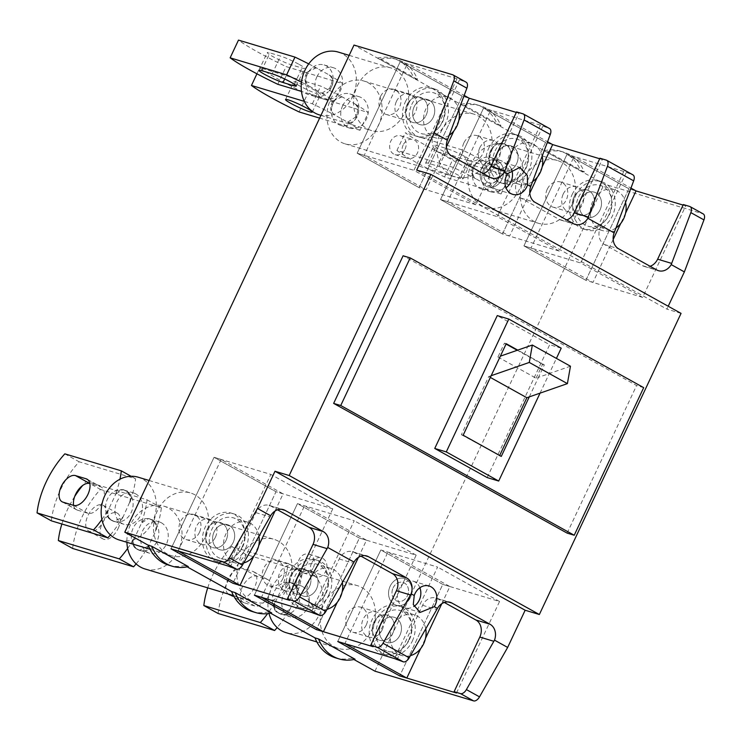 <?xml version="1.0" encoding="UTF-8"?>
<svg xmlns="http://www.w3.org/2000/svg" width="741" height="741" viewBox="0 0 741 741"><rect width="100%" height="100%" fill="white"/><g stroke="black" fill="none" stroke-linecap="round" stroke-linejoin="round"><path stroke-width="0.56" stroke-dasharray="3.71 2.78" d="M299.253 85.697A14.755 1.473 25.2 0 1 293.89 81.816A14.755 1.473 25.2 0 1 301.522 83.965A14.755 1.473 25.2 0 1 315.221 90.504A14.755 1.473 25.2 0 1 320.594 94.385A14.755 1.473 25.2 0 1 312.952 92.227A14.755 1.473 25.2 0 1 299.253 85.697M304.329 101.378L312.369 103.805A65.588 6.558 25.2 0 1 334.719 115.077C330.875 112.53 329.764 108.881 331.384 104.129L332.514 104.472A8.197 6.762 106.8 0 0 331.579 108.232A16.395 13.533 -73.2 0 1 333.209 102.999A16.395 13.533 -73.2 0 1 336.164 98.497A16.395 13.533 -73.2 0 1 349.845 93.912A16.395 13.533 -73.2 0 1 358.653 110.993A16.395 13.533 -73.2 0 1 357.032 116.235A16.395 13.533 -73.2 0 1 354.068 120.737A16.395 13.533 -73.2 0 1 340.388 125.312A16.395 13.533 -73.2 0 1 331.579 108.232A8.197 6.762 106.8 0 0 334.997 115.161L346.908 121.783A8.197 6.762 106.8 0 0 348.02 122.246A8.197 6.762 106.8 0 0 354.068 120.737A8.197 6.762 106.8 0 0 356.338 117.708L357.727 114.753A8.197 6.762 106.8 0 0 358.653 110.993A8.197 6.762 106.8 0 0 355.245 104.064L354.967 103.981A65.588 6.558 25.2 0 1 368.36 112.567L307.432 94.218A65.588 6.558 25.2 0 1 259.785 67.746L320.705 86.086A65.588 6.558 25.2 0 1 343.046 97.367L355.245 104.064M342.611 105.824A16.395 13.533 -73.2 0 1 359.246 96.747A16.395 13.533 -73.2 0 1 366.434 119.06A16.395 13.533 -73.2 0 1 349.789 128.147A16.395 13.533 -73.2 0 1 342.611 105.824M330.69 99.211A32.789 27.056 -73.2 0 1 363.97 81.047A32.789 27.056 -73.2 0 1 378.345 125.683A32.789 27.056 -73.2 0 1 345.065 143.847A32.789 27.056 -73.2 0 1 330.69 99.211M440.682 132.324A32.789 27.056 -73.2 0 1 473.962 114.16A32.789 27.056 -73.2 0 1 488.338 158.796A32.789 27.056 -73.2 0 1 455.057 176.96A32.789 27.056 -73.2 0 1 440.682 132.324M343.333 97.451A8.197 6.762 106.8 0 0 342.222 96.978A8.197 6.762 106.8 0 0 336.164 98.497A8.197 6.762 106.8 0 0 333.895 101.517L332.774 101.184L341.833 96.858L343.046 97.367M332.514 104.472L333.895 101.517M299.095 111.937L307.432 94.218M256.932 73.804L259.785 67.746M356.338 117.708L355.208 117.374L347.631 122.135L346.631 121.7A65.588 6.558 25.2 0 1 360.024 130.277L368.36 112.567M360.024 130.277L319.64 118.115M354.967 103.981C357.94 106.269 358.487 109.742 356.597 114.42L357.727 114.753M355.208 117.374L356.597 114.42M331.384 104.129L332.774 101.184M312.369 103.805L320.705 86.086M377.447 58.085A42.635 35.179 -73.2 0 1 393.406 58.409A42.635 35.179 -73.2 0 1 413.969 78.379L377.447 58.085L380.994 59.15A42.635 35.179 -73.2 0 1 396.963 59.475A42.635 35.179 -73.2 0 1 417.516 79.444L413.969 78.379M417.516 79.444L380.994 59.15M544.227 150.747A42.635 35.179 -73.2 0 1 560.187 151.071A42.635 35.179 -73.2 0 1 580.749 171.041L544.227 150.747L547.775 151.812A42.635 35.179 -73.2 0 1 563.734 152.137A42.635 35.179 -73.2 0 1 584.297 172.107L580.749 171.041M584.297 172.107L547.775 151.812M460.837 104.416A42.635 35.179 -73.2 0 1 476.796 104.74A42.635 35.179 -73.2 0 1 497.359 124.71L460.837 104.416L464.385 105.481A42.635 35.179 -73.2 0 1 480.344 105.806A42.635 35.179 -73.2 0 1 500.907 125.775L497.359 124.71M500.907 125.775L464.385 105.481M338.239 52.074A32.789 27.056 -73.2 0 1 352.614 96.71A32.789 27.056 -73.2 0 1 319.334 114.874M357.292 85.993A32.789 27.056 -73.2 0 1 390.572 67.829A32.789 27.056 -73.2 0 1 404.947 112.465A32.789 27.056 -73.2 0 1 371.667 130.629A32.789 27.056 -73.2 0 1 357.292 85.993M301.504 82.195A65.588 6.558 25.2 0 1 308.978 86.104C305.144 83.557 304.032 79.908 305.653 75.156L306.774 75.499L307.469 74.026A16.395 13.533 -73.2 0 1 310.433 69.524A16.395 13.533 -73.2 0 1 324.113 64.939A16.395 13.533 -73.2 0 1 332.922 82.019A16.395 13.533 -73.2 0 1 331.301 87.262L331.996 85.78A8.197 6.762 106.8 0 0 332.922 82.019A8.197 6.762 106.8 0 0 329.504 75.091L329.226 75.008A65.588 6.558 25.2 0 1 342.62 83.594L286.137 66.588A65.588 6.558 25.2 0 1 238.482 40.107M316.87 76.851A16.395 13.533 -73.2 0 1 333.515 67.774A16.395 13.533 -73.2 0 1 340.703 90.087A16.395 13.533 -73.2 0 1 324.058 99.174A16.395 13.533 -73.2 0 1 316.87 76.851M299.244 64.467A14.755 1.473 25.2 0 1 304.616 68.348A14.755 1.473 25.2 0 1 301.985 68.024L291.343 64.819A14.755 1.473 25.2 0 1 276.115 58.298A14.755 1.473 25.2 0 1 267.269 52.574A14.755 1.473 25.2 0 1 269.9 52.898L280.543 56.103A14.755 1.473 25.2 0 1 299.244 64.467M331.301 87.262A16.395 13.533 -73.2 0 1 328.337 91.754A8.197 6.762 106.8 0 0 330.606 88.735L331.301 87.262M317.593 68.478A8.197 6.762 106.8 0 0 316.49 68.005A8.197 6.762 106.8 0 0 310.433 69.524A8.197 6.762 106.8 0 0 308.163 72.544L307.043 72.21L316.101 67.885L329.504 75.091M306.774 75.499A8.197 6.762 106.8 0 0 305.848 79.259A16.395 13.533 -73.2 0 1 307.469 74.026L308.163 72.544M305.653 75.156L307.043 72.21M308.719 63.902A65.588 6.558 25.2 0 1 317.315 68.394M277.801 84.298L286.137 66.588M330.606 88.735L329.476 88.401L321.9 93.162L320.89 92.727A65.588 6.558 25.2 0 1 334.293 101.304L342.62 83.594M334.293 101.304L301.485 91.43M329.226 75.008C332.209 77.296 332.746 80.769 330.866 85.447L331.996 85.78M329.476 88.401L330.866 85.447M309.256 86.188L321.177 92.81A8.197 6.762 106.8 0 0 322.279 93.273A8.197 6.762 106.8 0 0 328.337 91.754A16.395 13.533 -73.2 0 1 314.656 96.339A16.395 13.533 -73.2 0 1 305.848 79.259A8.197 6.762 106.8 0 0 309.256 86.188L308.978 86.104M471.739 162.9A32.789 27.056 106.8 0 0 486.115 207.536A32.789 27.056 106.8 0 0 519.395 189.372A32.789 27.056 106.8 0 0 505.019 144.736A32.789 27.056 106.8 0 0 471.739 162.9M524.072 178.655A32.789 27.056 106.8 0 0 538.448 223.291A32.789 27.056 106.8 0 0 571.728 205.127A32.789 27.056 106.8 0 0 557.352 160.491A32.789 27.056 106.8 0 0 524.072 178.655M473.555 168.161L472.434 167.827C470.804 172.56 471.915 176.21 475.759 178.766A65.588 6.558 -154.8 0 0 453.418 167.494L396.926 150.488A65.588 6.558 -154.8 0 0 444.581 176.96L501.064 193.966A65.588 6.558 -154.8 0 0 487.671 185.389L488.68 185.824L496.257 181.063L497.378 181.397A8.197 6.762 -73.2 0 1 495.118 184.426A8.197 6.762 -73.2 0 1 489.06 185.945A8.197 6.762 -73.2 0 1 487.948 185.472L476.037 178.85A8.197 6.762 -73.2 0 1 472.628 171.931A8.197 6.762 -73.2 0 1 473.555 168.161L474.944 165.206A8.197 6.762 -73.2 0 1 477.213 162.186A16.395 13.533 106.8 0 0 474.249 166.688A16.395 13.533 106.8 0 0 472.628 171.931A16.395 13.533 106.8 0 0 481.437 189.011A16.395 13.533 106.8 0 0 495.118 184.426A16.395 13.533 106.8 0 0 498.072 179.924A16.395 13.533 106.8 0 0 499.703 174.681A8.197 6.762 -73.2 0 1 498.767 178.451L497.646 178.109C499.536 173.45 498.989 169.967 496.007 167.67L484.095 161.056A65.588 6.558 -154.8 0 0 461.754 149.784L405.262 132.769A65.588 6.558 -154.8 0 0 452.918 159.25L509.4 176.256A65.588 6.558 -154.8 0 0 496.007 167.67M483.651 169.513A16.395 13.533 106.8 0 0 490.838 191.836A16.395 13.533 106.8 0 0 507.483 182.758A16.395 13.533 106.8 0 0 500.295 160.436A16.395 13.533 106.8 0 0 483.651 169.513M468.766 160.686A14.755 1.473 -154.8 0 0 471.396 161.01A14.755 1.473 -154.8 0 0 466.024 157.129A14.755 1.473 -154.8 0 0 447.323 148.774L436.681 145.569A14.755 1.473 -154.8 0 0 434.05 145.236A14.755 1.473 -154.8 0 0 442.896 150.969A14.755 1.473 -154.8 0 0 458.123 157.481L468.766 160.686L460.43 178.396A14.755 1.473 -154.8 0 0 463.06 178.729A14.755 1.473 -154.8 0 0 457.688 174.848A14.755 1.473 -154.8 0 0 438.987 166.484L428.344 163.279A14.755 1.473 -154.8 0 0 425.714 162.955A14.755 1.473 -154.8 0 0 434.559 168.679A14.755 1.473 -154.8 0 0 449.787 175.191L460.43 178.396M497.378 181.397L498.767 178.451M496.257 181.063L497.646 178.109M501.064 193.966L509.4 176.256M444.581 176.96L452.918 159.25M396.926 150.488L405.262 132.769M453.418 167.494L461.754 149.784M472.434 167.827L473.823 164.873L474.944 165.206M484.095 161.056L482.882 160.556L473.823 164.873M496.285 167.762A8.197 6.762 -73.2 0 1 499.703 174.681A16.395 13.533 106.8 0 0 490.894 157.601A16.395 13.533 106.8 0 0 477.213 162.186A8.197 6.762 -73.2 0 1 483.262 160.667A8.197 6.762 -73.2 0 1 484.373 161.14M405.04 149.2A9.837 8.114 106.8 0 0 400.733 135.807A9.837 8.114 106.8 0 0 390.748 141.253A9.837 8.114 106.8 0 0 395.055 154.647A9.837 8.114 106.8 0 0 405.04 149.2M484.771 169.559A9.837 8.114 -73.2 0 1 494.756 164.113A9.837 8.114 -73.2 0 1 499.063 177.507A9.837 8.114 -73.2 0 1 489.079 182.953A9.837 8.114 -73.2 0 1 484.771 169.559A9.837 8.114 106.8 0 0 489.079 182.953A9.837 8.114 106.8 0 0 499.063 177.507A9.837 8.114 106.8 0 0 494.756 164.113A9.837 8.114 106.8 0 0 484.771 169.559M511.392 169.059A13.94 11.504 106.8 0 0 504.806 162.863A13.94 11.504 106.8 0 0 490.662 170.578A13.94 11.504 106.8 0 0 496.766 189.548A13.94 11.504 106.8 0 0 506.001 187.797M502.046 179.165A13.94 11.504 106.8 0 0 495.933 160.186A13.94 11.504 106.8 0 0 481.789 167.911A13.94 11.504 106.8 0 0 487.902 186.88A13.94 11.504 106.8 0 0 502.046 179.165A13.94 11.504 106.8 0 0 495.933 160.186A13.94 11.504 106.8 0 0 481.789 167.911A13.94 11.504 106.8 0 0 487.902 186.88A13.94 11.504 106.8 0 0 502.046 179.165M269.002 613.446A32.789 27.056 -73.2 0 1 276.708 580.073A32.789 27.056 -73.2 0 1 304.968 569.866A32.789 27.056 -73.2 0 1 309.405 571.746A32.789 27.056 -73.2 0 1 320.483 611.834A32.789 27.056 -73.2 0 1 286.063 632.675M361.738 587.502A32.789 27.056 -73.2 0 1 372.816 627.59A32.789 27.056 -73.2 0 1 338.396 648.431A32.789 27.056 -73.2 0 1 333.95 646.55A32.789 27.056 -73.2 0 1 322.881 606.462A32.789 27.056 -73.2 0 1 357.301 585.622A32.789 27.056 -73.2 0 1 361.738 587.502M207.721 587.863A65.588 36.466 119.1 0 1 231.618 546.506L288.101 563.512A65.588 36.466 119.1 0 1 282.154 587.002L289.648 582.213L293.056 583.676A16.395 13.533 -73.2 0 1 296.595 586.687A16.395 13.533 -73.2 0 1 298.021 605.054A16.395 13.533 -73.2 0 1 283.479 614.558A16.395 13.533 -73.2 0 1 281.385 614.141A16.395 13.533 -73.2 0 1 279.162 613.205L280.357 613.863A8.197 6.762 106.8 0 0 281.469 614.335A8.197 6.762 106.8 0 0 283.479 614.558A8.197 6.762 106.8 0 0 289.787 609.787L289.509 609.704A65.588 36.466 119.1 0 1 277.171 627.59M302.458 586.511A16.395 13.533 -73.2 0 1 307.997 606.555A16.395 13.533 -73.2 0 1 290.787 616.975A16.395 13.533 -73.2 0 1 288.564 616.03A16.395 13.533 -73.2 0 1 283.034 595.986A16.395 13.533 -73.2 0 1 300.244 585.566A16.395 13.533 -73.2 0 1 302.458 586.511M268.955 595.097A14.755 8.207 119.1 0 1 254.719 605.971L244.076 602.766A14.755 8.207 119.1 0 1 243.159 602.387A14.755 8.207 119.1 0 1 242.733 586.288A14.755 8.207 119.1 0 1 256.581 576.202L267.223 579.406A14.755 8.207 119.1 0 1 268.14 579.786A14.755 8.207 119.1 0 1 268.955 595.097M228.265 594.041A14.755 8.207 119.1 0 1 228.737 577.776A14.755 8.207 119.1 0 1 242.279 568.254L252.931 571.459A14.755 8.207 119.1 0 1 253.839 571.848A14.755 8.207 119.1 0 1 254.654 587.15A14.755 8.207 119.1 0 1 240.427 598.033L233.693 596.005M279.162 613.205A16.395 13.533 -73.2 0 1 275.624 610.195A8.197 6.762 106.8 0 0 277.977 612.538L279.162 613.205M296.733 595.032A8.197 6.762 106.8 0 0 296.595 586.687A8.197 6.762 106.8 0 0 294.251 584.343L293.121 584.001C296.669 586.511 297.78 590.151 296.456 594.949L289.787 609.787M291.861 583.019A8.197 6.762 106.8 0 0 290.759 582.546A8.197 6.762 106.8 0 0 288.74 582.324A16.395 13.533 -73.2 0 1 290.833 582.741A16.395 13.533 -73.2 0 1 293.056 583.676L294.251 584.343M290.741 582.676L293.121 584.001M288.101 563.512L302.393 571.459A65.588 36.466 119.1 0 1 296.456 594.949M231.618 546.506L245.91 554.453L302.393 571.459M218.123 613.492A65.588 36.466 119.1 0 1 245.91 554.453M289.509 609.704L280.357 614.002L279.227 613.52L280.357 613.863M277.977 612.538L279.227 613.52M276.847 612.196C273.559 609.778 273.012 606.295 275.207 601.766A65.588 36.466 119.1 0 1 267.603 613.631M282.432 587.085L275.485 601.849A8.197 6.762 106.8 0 0 275.624 610.195A16.395 13.533 -73.2 0 1 274.198 591.818A16.395 13.533 -73.2 0 1 288.74 582.324A8.197 6.762 106.8 0 0 282.432 587.085L282.154 587.002M118.152 528.463A14.755 8.207 -60.9 0 0 117.337 513.161A14.755 8.207 -60.9 0 0 102.184 523.655A14.755 8.207 -60.9 0 0 102.999 538.957A14.755 8.207 -60.9 0 0 118.152 528.463M103.851 520.525A14.755 8.207 -60.9 0 0 103.036 505.223A14.755 8.207 -60.9 0 0 87.892 515.717A14.755 8.207 -60.9 0 0 88.707 531.019A14.755 8.207 -60.9 0 0 103.851 520.525M127.647 548.423A65.588 36.466 -60.9 0 0 134.167 538.077C131.963 542.597 132.509 546.071 135.798 548.507L136.928 548.849A8.197 6.762 -73.2 0 1 134.575 546.497A16.395 13.533 106.8 0 0 138.122 549.507A16.395 13.533 106.8 0 0 140.336 550.452A16.395 13.533 106.8 0 0 142.439 550.869A16.395 13.533 106.8 0 0 156.981 541.365A16.395 13.533 106.8 0 0 155.554 522.998A16.395 13.533 106.8 0 0 152.007 519.987A16.395 13.533 106.8 0 0 149.793 519.052A16.395 13.533 106.8 0 0 147.691 518.626A16.395 13.533 106.8 0 0 133.148 528.129A16.395 13.533 106.8 0 0 134.575 546.497A8.197 6.762 -73.2 0 1 134.445 538.161L141.392 523.396A8.197 6.762 -73.2 0 1 147.691 518.626A8.197 6.762 -73.2 0 1 149.71 518.857A8.197 6.762 -73.2 0 1 150.821 519.33L153.202 520.645A8.197 6.762 -73.2 0 1 155.554 522.998A8.197 6.762 -73.2 0 1 155.684 531.343L155.406 531.26A65.588 36.466 -60.9 0 0 161.353 507.77L100.433 489.421A65.588 36.466 -60.9 0 0 72.646 548.47M161.418 522.822A16.395 13.533 106.8 0 0 159.195 521.877A16.395 13.533 106.8 0 0 141.985 532.297A16.395 13.533 106.8 0 0 147.524 552.341A16.395 13.533 106.8 0 0 149.738 553.277A16.395 13.533 106.8 0 0 166.947 542.857A16.395 13.533 106.8 0 0 161.418 522.822M145.014 568.977A32.789 27.056 106.8 0 0 179.433 548.136A32.789 27.056 106.8 0 0 168.355 508.057A32.789 27.056 106.8 0 0 163.918 506.177A32.789 27.056 106.8 0 0 126.906 542.301M278.347 541.171A32.789 27.056 106.8 0 0 273.911 539.291A32.789 27.056 106.8 0 0 239.491 560.131A32.789 27.056 106.8 0 0 250.569 600.219A32.789 27.056 106.8 0 0 255.006 602.1A32.789 27.056 106.8 0 0 289.425 581.259A32.789 27.056 106.8 0 0 278.347 541.171M136.131 563.892A65.588 36.466 -60.9 0 0 148.459 546.015L155.684 531.343M148.737 546.098A8.197 6.762 -73.2 0 1 142.439 550.869A8.197 6.762 -73.2 0 1 140.419 550.637A8.197 6.762 -73.2 0 1 139.308 550.174L138.187 549.831L139.308 550.304L148.459 546.015M136.928 548.849L139.308 550.174M150.821 519.33L148.598 518.524L141.114 523.313A65.588 36.466 -60.9 0 0 147.051 499.823L86.132 481.483A65.588 36.466 -60.9 0 0 82.686 485.457M74.702 496.479A65.588 36.466 -60.9 0 0 61.873 523.998M86.132 481.483L100.433 489.421M147.051 499.823L161.353 507.77M149.691 518.987L153.202 520.645M155.406 531.26C156.74 526.481 155.629 522.831 152.072 520.312M135.798 548.507L138.187 549.831M119.282 540.004A32.789 27.056 106.8 0 0 153.702 519.163A32.789 27.056 106.8 0 0 142.624 479.084A32.789 27.056 106.8 0 0 138.187 477.204M194.957 494.84A32.789 27.056 106.8 0 0 190.52 492.96A32.789 27.056 106.8 0 0 156.101 513.8A32.789 27.056 106.8 0 0 167.179 553.888A32.789 27.056 106.8 0 0 171.616 555.759A32.789 27.056 106.8 0 0 206.035 534.919A32.789 27.056 106.8 0 0 194.957 494.84M101.915 519.45A65.588 36.466 -60.9 0 0 108.436 509.104C106.232 513.624 106.778 517.098 110.066 519.534L111.196 519.876A8.197 6.762 -73.2 0 1 108.844 517.524A8.197 6.762 -73.2 0 1 108.714 509.187L115.661 494.423A8.197 6.762 -73.2 0 1 121.959 489.653A8.197 6.762 -73.2 0 1 123.979 489.884A8.197 6.762 -73.2 0 1 125.09 490.347L127.471 491.672A8.197 6.762 -73.2 0 1 129.814 494.025A16.395 13.533 106.8 0 0 126.276 491.014A16.395 13.533 106.8 0 0 124.062 490.079A16.395 13.533 106.8 0 0 121.959 489.653A16.395 13.533 106.8 0 0 107.417 499.156A16.395 13.533 106.8 0 0 108.844 517.524A16.395 13.533 106.8 0 0 112.382 520.534A16.395 13.533 106.8 0 0 114.605 521.479A16.395 13.533 106.8 0 0 116.707 521.896A8.197 6.762 -73.2 0 1 114.688 521.664A8.197 6.762 -73.2 0 1 113.577 521.201L112.447 520.858L113.577 521.331L123.006 517.125L129.675 502.278A65.588 36.466 -60.9 0 0 135.622 478.788L79.13 461.782A65.588 36.466 -60.9 0 0 51.342 520.83M135.677 493.849A16.395 13.533 106.8 0 0 133.463 492.904A16.395 13.533 106.8 0 0 116.254 503.324A16.395 13.533 106.8 0 0 121.783 523.368A16.395 13.533 106.8 0 0 124.006 524.304A16.395 13.533 106.8 0 0 141.216 513.883A16.395 13.533 106.8 0 0 135.677 493.849M73.609 505.353A14.755 8.207 -60.9 0 0 76.379 509.725A14.755 8.207 -60.9 0 0 77.296 510.104L87.938 513.309A14.755 8.207 -60.9 0 0 102.175 502.426A14.755 8.207 -60.9 0 0 101.36 487.124A14.755 8.207 -60.9 0 0 100.443 486.744L89.837 483.549M111.196 519.876L113.577 521.201M110.066 519.534L112.447 520.858M110.4 534.919A65.588 36.466 -60.9 0 0 122.728 517.042M64.838 453.844L79.13 461.782M131.055 476.259L135.622 478.788M125.09 490.347L122.867 489.551L115.374 494.34A65.588 36.466 -60.9 0 0 119.94 479.205M123.96 490.014L127.471 491.672M129.675 502.278C131.009 497.498 129.897 493.858 126.341 491.339M123.006 517.125A8.197 6.762 -73.2 0 1 116.707 521.896A16.395 13.533 106.8 0 0 131.24 512.392A16.395 13.533 106.8 0 0 129.814 494.025A8.197 6.762 -73.2 0 1 129.953 502.361M252.172 611.52A42.635 35.179 106.8 0 0 268.131 611.844L270.521 613.168M271.678 612.909L268.131 611.844M168.781 565.179A42.635 35.179 106.8 0 0 184.741 565.503L187.13 566.837M188.288 566.578L184.741 565.503M335.562 657.851A42.635 35.179 106.8 0 0 351.521 658.175L353.911 659.499M355.069 659.24L351.521 658.175M313.387 567.523A9.837 8.114 106.8 0 0 309.071 554.129A9.837 8.114 106.8 0 0 299.086 559.575A9.837 8.114 106.8 0 0 303.402 572.969A9.837 8.114 106.8 0 0 313.387 567.523M393.11 587.891A9.837 8.114 -73.2 0 1 403.095 582.435A9.837 8.114 -73.2 0 1 407.411 595.829A9.837 8.114 -73.2 0 1 397.426 601.275A9.837 8.114 -73.2 0 1 393.11 587.891A9.837 8.114 106.8 0 0 397.426 601.275A9.837 8.114 106.8 0 0 407.411 595.829A9.837 8.114 106.8 0 0 403.095 582.435A9.837 8.114 106.8 0 0 393.11 587.891M419.878 587.743A13.94 11.504 106.8 0 0 413.154 581.185A13.94 11.504 106.8 0 0 399.01 588.9A13.94 11.504 106.8 0 0 405.114 607.879A13.94 11.504 106.8 0 0 413.849 606.462M410.384 597.487A13.94 11.504 106.8 0 0 404.28 578.517A13.94 11.504 106.8 0 0 390.137 586.233A13.94 11.504 106.8 0 0 396.24 605.202A13.94 11.504 106.8 0 0 410.384 597.487A13.94 11.504 106.8 0 0 404.28 578.517A13.94 11.504 106.8 0 0 390.137 586.233A13.94 11.504 106.8 0 0 396.24 605.202A13.94 11.504 106.8 0 0 410.384 597.487M311.507 563.317A9.837 8.114 106.8 0 0 315.823 576.711A9.837 8.114 106.8 0 0 325.799 571.265A9.837 8.114 106.8 0 0 321.492 557.871A9.837 8.114 106.8 0 0 311.507 563.317M403.169 144.995A9.837 8.114 106.8 0 0 407.476 158.389A9.837 8.114 106.8 0 0 417.461 152.933A9.837 8.114 106.8 0 0 413.145 139.549A9.837 8.114 106.8 0 0 403.169 144.995M392.86 633.009A13.116 10.819 -73.2 0 1 379.549 640.27A13.116 10.819 -73.2 0 1 373.797 622.412A13.116 10.819 -73.2 0 1 387.108 615.15A13.116 10.819 -73.2 0 1 392.86 633.009A13.116 10.819 106.8 0 0 387.108 615.15A13.116 10.819 106.8 0 0 373.797 622.412A13.116 10.819 106.8 0 0 379.549 640.27A13.116 10.819 106.8 0 0 392.86 633.009M366.249 624.996A13.116 10.819 -73.2 0 1 352.938 632.258A13.116 10.819 -73.2 0 1 347.186 614.4A13.116 10.819 -73.2 0 1 360.496 607.138A13.116 10.819 -73.2 0 1 366.249 624.996M309.469 586.668A13.116 10.819 -73.2 0 1 296.159 593.939A13.116 10.819 -73.2 0 1 290.407 576.081A13.116 10.819 -73.2 0 1 303.717 568.819A13.116 10.819 -73.2 0 1 309.469 586.668A13.116 10.819 106.8 0 0 303.717 568.819A13.116 10.819 106.8 0 0 290.407 576.081A13.116 10.819 106.8 0 0 296.159 593.939A13.116 10.819 106.8 0 0 309.469 586.668M282.858 578.656A13.116 10.819 -73.2 0 1 269.548 585.927A13.116 10.819 -73.2 0 1 263.796 568.069A13.116 10.819 -73.2 0 1 277.106 560.807A13.116 10.819 -73.2 0 1 282.858 578.656M573.849 197.282A13.116 10.819 106.8 0 0 579.601 215.131A13.116 10.819 106.8 0 0 592.911 207.869A13.116 10.819 106.8 0 0 587.159 190.011A13.116 10.819 106.8 0 0 573.849 197.282A13.116 10.819 -73.2 0 1 587.159 190.011A13.116 10.819 -73.2 0 1 592.911 207.869A13.116 10.819 -73.2 0 1 579.601 215.131A13.116 10.819 -73.2 0 1 573.849 197.282M547.238 189.27A13.116 10.819 106.8 0 0 552.99 207.128A13.116 10.819 106.8 0 0 566.3 199.857A13.116 10.819 106.8 0 0 560.548 181.999A13.116 10.819 106.8 0 0 547.238 189.27M490.459 150.951A13.116 10.819 106.8 0 0 496.211 168.8A13.116 10.819 106.8 0 0 509.521 161.538A13.116 10.819 106.8 0 0 503.769 143.68A13.116 10.819 106.8 0 0 490.459 150.951A13.116 10.819 -73.2 0 1 503.769 143.68A13.116 10.819 -73.2 0 1 509.521 161.538A13.116 10.819 -73.2 0 1 496.211 168.8A13.116 10.819 -73.2 0 1 490.459 150.951M463.847 142.939A13.116 10.819 106.8 0 0 469.599 160.788A13.116 10.819 106.8 0 0 482.91 153.526A13.116 10.819 106.8 0 0 477.158 135.668A13.116 10.819 106.8 0 0 463.847 142.939M226.079 540.337A13.116 10.819 -73.2 0 1 212.769 547.608A13.116 10.819 -73.2 0 1 207.017 529.75A13.116 10.819 -73.2 0 1 220.327 522.488A13.116 10.819 -73.2 0 1 226.079 540.337A13.116 10.819 106.8 0 0 220.327 522.488A13.116 10.819 106.8 0 0 207.017 529.75A13.116 10.819 106.8 0 0 212.769 547.608A13.116 10.819 106.8 0 0 226.079 540.337M199.468 532.325A13.116 10.819 -73.2 0 1 186.158 539.596A13.116 10.819 -73.2 0 1 180.406 521.738A13.116 10.819 -73.2 0 1 193.716 514.476A13.116 10.819 -73.2 0 1 199.468 532.325M407.068 104.611A13.116 10.819 106.8 0 0 412.82 122.469A13.116 10.819 106.8 0 0 426.131 115.207A13.116 10.819 106.8 0 0 420.379 97.349A13.116 10.819 106.8 0 0 407.068 104.611A13.116 10.819 -73.2 0 1 420.379 97.349A13.116 10.819 -73.2 0 1 426.131 115.207A13.116 10.819 -73.2 0 1 412.82 122.469A13.116 10.819 -73.2 0 1 407.068 104.611M380.457 96.608A13.116 10.819 106.8 0 0 386.209 114.457A13.116 10.819 106.8 0 0 399.519 107.195A13.116 10.819 106.8 0 0 393.777 89.337A13.116 10.819 106.8 0 0 380.457 96.608M683.332 204.553L685.712 205.878L642.642 297.4L580.694 262.981L623.765 171.458L632.545 174.709A6.558 3.649 119.1 0 1 632.953 174.876M623.765 171.458L566.995 154.369L628.942 188.788L566.995 154.369L523.924 245.892L566.995 154.369L574.09 156.499L630.934 188.084M685.712 205.878L683.082 205.081M642.642 297.4L585.872 280.311L628.942 188.788L636.037 190.919L628.942 188.788L585.872 280.311L523.924 245.892L580.694 262.981M689.723 206.48L702.829 213.76L604.184 184.055L354.013 45.062M516.551 111.891L518.932 113.216L475.861 204.729L413.913 170.319L456.984 78.796L465.765 82.038A6.558 3.649 119.1 0 1 466.172 82.214M456.984 78.796L400.214 61.698L462.162 96.117L400.214 61.698L357.153 153.22L400.214 61.698L407.309 63.837L464.162 95.422M518.932 113.216L516.301 112.419M475.861 204.729L419.091 187.64L462.162 96.117L469.257 98.257L462.162 96.117L419.091 187.64L357.153 153.22L413.913 170.319M599.941 158.222L602.322 159.547L559.251 251.069L497.304 216.65L540.374 125.127L549.155 128.378A6.558 3.649 119.1 0 1 549.563 128.545M540.374 125.127L483.604 108.038L545.552 142.448L483.604 108.038L440.534 199.551L483.604 108.038L490.699 110.168L547.553 141.753M602.322 159.547L599.691 158.75M559.251 251.069L502.481 233.971L545.552 142.448L552.647 144.588L545.552 142.448L502.481 233.971L440.534 199.551L497.304 216.65M626.145 172.783L600.442 227.404A13.116 10.819 106.8 0 0 604.415 244.502L642.54 265.686A13.116 10.819 106.8 0 0 644.318 266.436A13.116 10.819 106.8 0 0 650.107 266.278M542.755 126.452L517.051 181.063A13.116 10.819 106.8 0 0 521.025 198.171L559.149 219.355A13.116 10.819 106.8 0 0 560.928 220.105A13.116 10.819 106.8 0 0 566.717 219.947M459.364 80.121L433.67 134.732A13.116 10.819 106.8 0 0 437.644 151.84L475.759 173.024A13.116 10.819 106.8 0 0 477.537 173.774A13.116 10.819 106.8 0 0 483.327 173.616M396.917 659.916L422.62 605.295A13.116 10.819 -73.2 0 1 435.93 598.033A13.116 10.819 -73.2 0 1 437.709 598.784L444.331 602.461M313.526 613.585L339.23 558.964A13.116 10.819 -73.2 0 1 352.54 551.702A13.116 10.819 -73.2 0 1 354.318 552.453L360.941 556.13M230.136 567.254L255.84 512.633A13.116 10.819 -73.2 0 1 269.15 505.371A13.116 10.819 -73.2 0 1 270.928 506.122L277.551 509.799M506.047 344.065L504.445 343.166L497.933 357.005L500.36 356.162M504.445 343.166L506.223 343.704M491.163 375.706L488.736 376.548L461.374 434.689L463.153 435.226M497.933 357.005L536.058 378.179L538.475 377.336L544.339 364.887L517.746 350.113M536.058 378.179L542.569 364.35L544.339 364.887M461.374 434.689L499.666 455.511M499.499 455.872L501.277 456.41M542.569 364.35L517.246 350.28M490.347 377.438L488.736 376.548M487.161 477.575L549.683 344.713L497.267 315.592M567.134 533.122L636.593 385.505L403.104 255.775M681.053 313.378L666.863 309.108L668.215 306.237M374.955 671.189L604.184 184.055M643.688 387.645L636.593 385.505M561.215 348.187L549.683 344.713M540.059 393.138L556.408 358.412M529.278 396.889L538.475 377.336L570.459 366.211M416.692 170.106L666.863 309.108M275.013 511.04L283.099 493.867L221.151 459.448L214.056 457.308L170.986 548.831L214.056 457.308L276.004 491.728L214.056 457.308L270.826 474.407L227.756 565.929M283.099 493.867L276.004 491.728L232.933 583.25L276.004 491.728L332.774 508.826L270.826 474.407M373.094 646.68L416.164 555.157L359.394 538.068L316.324 629.581L359.394 538.068L297.447 503.648L254.376 595.171L297.447 503.648L354.217 520.738L311.146 612.261M456.484 693.011L499.554 601.488L442.785 584.399L399.714 675.922L442.785 584.399L380.837 549.979L337.766 641.502L380.837 549.979L437.607 567.069L394.536 658.592M289.703 600.349L332.774 508.826M416.164 555.157L354.217 520.738M499.554 601.488L437.607 567.069M214.112 531.89A13.116 10.819 106.8 0 0 219.864 549.739A13.116 10.819 106.8 0 0 233.174 542.477A13.116 10.819 106.8 0 0 227.422 524.619A13.116 10.819 106.8 0 0 214.112 531.89A13.116 10.819 106.8 0 0 219.864 549.739A13.116 10.819 106.8 0 0 233.174 542.477A13.116 10.819 106.8 0 0 227.422 524.619A13.116 10.819 106.8 0 0 214.112 531.89M221.151 459.448L178.081 550.971M253.876 555.963L258.729 545.654M215.436 537.132A13.116 10.819 106.8 0 0 209.684 519.284A13.116 10.819 106.8 0 0 196.374 526.545A13.116 10.819 106.8 0 0 202.126 544.403A13.116 10.819 106.8 0 0 215.436 537.132M258.952 536.16A21.313 17.589 106.8 0 0 247.531 522.109A21.313 17.589 106.8 0 0 225.903 533.918A21.313 17.589 106.8 0 0 235.24 562.928A21.313 17.589 106.8 0 0 243.678 562.975M242.678 546.858A21.313 17.589 106.8 0 0 233.341 517.839A21.313 17.589 106.8 0 0 211.704 529.648A21.313 17.589 106.8 0 0 221.05 558.658A21.313 17.589 106.8 0 0 242.678 546.858M245.54 548.442A25.25 20.831 106.8 0 0 234.471 514.069A25.25 20.831 106.8 0 0 208.851 528.055A25.25 20.831 106.8 0 0 219.91 562.428A25.25 20.831 106.8 0 0 245.54 548.442M241.992 547.377A25.25 20.831 106.8 0 0 230.923 513.004A25.25 20.831 106.8 0 0 205.303 526.99A25.25 20.831 106.8 0 0 216.363 561.363A25.25 20.831 106.8 0 0 241.992 547.377M297.502 578.221A13.116 10.819 106.8 0 0 303.254 596.07A13.116 10.819 106.8 0 0 316.564 588.808A13.116 10.819 106.8 0 0 310.812 570.95A13.116 10.819 106.8 0 0 297.502 578.221A13.116 10.819 106.8 0 0 303.254 596.07A13.116 10.819 106.8 0 0 316.564 588.808A13.116 10.819 106.8 0 0 310.812 570.95A13.116 10.819 106.8 0 0 297.502 578.221M358.403 557.371L366.489 540.198L304.542 505.779L261.471 597.302M337.266 602.294L342.12 591.985M366.489 540.198L359.394 538.068L297.447 503.648L304.542 505.779M380.893 624.552A13.116 10.819 106.8 0 0 386.645 642.41A13.116 10.819 106.8 0 0 399.955 635.139A13.116 10.819 106.8 0 0 394.203 617.281A13.116 10.819 106.8 0 0 380.893 624.552A13.116 10.819 106.8 0 0 386.645 642.41A13.116 10.819 106.8 0 0 399.955 635.139A13.116 10.819 106.8 0 0 394.203 617.281A13.116 10.819 106.8 0 0 380.893 624.552M441.793 603.702L449.88 586.529L387.932 552.11L344.861 643.633M420.656 648.634L425.51 638.316M449.88 586.529L442.785 584.399L380.837 549.979L387.932 552.11M298.827 583.463A13.116 10.819 106.8 0 0 293.075 565.615A13.116 10.819 106.8 0 0 279.765 572.876A13.116 10.819 106.8 0 0 285.517 590.734A13.116 10.819 106.8 0 0 298.827 583.463M342.342 582.491A21.313 17.589 106.8 0 0 330.921 568.44A21.313 17.589 106.8 0 0 309.284 580.249A21.313 17.589 106.8 0 0 318.63 609.269A21.313 17.589 106.8 0 0 327.068 609.306M326.068 593.189A21.313 17.589 106.8 0 0 316.731 564.17A21.313 17.589 106.8 0 0 295.094 575.979A21.313 17.589 106.8 0 0 304.44 604.989A21.313 17.589 106.8 0 0 326.068 593.189M328.93 594.773A25.25 20.831 106.8 0 0 317.861 560.4A25.25 20.831 106.8 0 0 292.241 574.386A25.25 20.831 106.8 0 0 303.301 608.759A25.25 20.831 106.8 0 0 328.93 594.773M325.382 593.708A25.25 20.831 106.8 0 0 314.314 559.335A25.25 20.831 106.8 0 0 288.684 573.321A25.25 20.831 106.8 0 0 299.753 607.694A25.25 20.831 106.8 0 0 325.382 593.708M382.217 629.804A13.116 10.819 106.8 0 0 376.465 611.946A13.116 10.819 106.8 0 0 363.155 619.207A13.116 10.819 106.8 0 0 368.907 637.065A13.116 10.819 106.8 0 0 382.217 629.804M425.732 628.822A21.313 17.589 106.8 0 0 414.312 614.78A21.313 17.589 106.8 0 0 392.674 626.58A21.313 17.589 106.8 0 0 402.02 655.6A21.313 17.589 106.8 0 0 410.458 655.637M409.458 639.52A21.313 17.589 106.8 0 0 400.121 610.501A21.313 17.589 106.8 0 0 378.484 622.31A21.313 17.589 106.8 0 0 387.83 651.32A21.313 17.589 106.8 0 0 409.458 639.52M412.32 641.104A25.25 20.831 106.8 0 0 401.252 606.731A25.25 20.831 106.8 0 0 375.622 620.717A25.25 20.831 106.8 0 0 386.691 655.09A25.25 20.831 106.8 0 0 412.32 641.104M408.773 640.039A25.25 20.831 106.8 0 0 397.704 605.666A25.25 20.831 106.8 0 0 372.075 619.652A25.25 20.831 106.8 0 0 383.143 654.025A25.25 20.831 106.8 0 0 408.773 640.039M396.426 101.406A13.116 10.819 -73.2 0 1 409.736 94.144A13.116 10.819 -73.2 0 1 415.488 112.002A13.116 10.819 -73.2 0 1 402.178 119.264A13.116 10.819 -73.2 0 1 396.426 101.406M414.163 106.75A13.116 10.819 -73.2 0 1 427.483 99.489A13.116 10.819 -73.2 0 1 433.226 117.337A13.116 10.819 -73.2 0 1 419.915 124.608A13.116 10.819 -73.2 0 1 414.163 106.75A13.116 10.819 -73.2 0 1 427.483 99.489A13.116 10.819 -73.2 0 1 433.226 117.337A13.116 10.819 -73.2 0 1 419.915 124.608A13.116 10.819 -73.2 0 1 414.163 106.75M449.139 135.316A21.313 17.589 -73.2 0 1 435.291 137.798A21.313 17.589 -73.2 0 1 425.955 108.779A21.313 17.589 -73.2 0 1 447.583 96.978A21.313 17.589 -73.2 0 1 458.744 109.788M411.755 104.509A21.313 17.589 -73.2 0 1 433.392 92.708A21.313 17.589 -73.2 0 1 442.729 121.719A21.313 17.589 -73.2 0 1 421.101 133.528A21.313 17.589 -73.2 0 1 411.755 104.509M408.902 102.925A25.25 20.831 -73.2 0 1 434.522 88.939A25.25 20.831 -73.2 0 1 445.591 123.312A25.25 20.831 -73.2 0 1 419.971 137.298A25.25 20.831 -73.2 0 1 408.902 102.925M405.355 101.85A25.25 20.831 -73.2 0 1 430.975 87.864A25.25 20.831 -73.2 0 1 442.044 122.237A25.25 20.831 -73.2 0 1 416.414 136.224A25.25 20.831 -73.2 0 1 405.355 101.85M446.397 146.829L426.195 189.779L364.248 155.36L407.309 63.837M458.781 120.524L453.927 130.833M426.195 189.779L419.091 187.64L357.153 153.22L364.248 155.36M479.816 147.746A13.116 10.819 -73.2 0 1 493.126 140.475A13.116 10.819 -73.2 0 1 498.878 158.333A13.116 10.819 -73.2 0 1 485.568 165.595A13.116 10.819 -73.2 0 1 479.816 147.746M497.554 153.081A13.116 10.819 -73.2 0 1 510.873 145.82A13.116 10.819 -73.2 0 1 516.616 163.678A13.116 10.819 -73.2 0 1 503.306 170.939A13.116 10.819 -73.2 0 1 497.554 153.081A13.116 10.819 -73.2 0 1 510.873 145.82A13.116 10.819 -73.2 0 1 516.616 163.678A13.116 10.819 -73.2 0 1 503.306 170.939A13.116 10.819 -73.2 0 1 497.554 153.081M532.529 181.647A21.313 17.589 -73.2 0 1 518.681 184.129A21.313 17.589 -73.2 0 1 509.345 155.119A21.313 17.589 -73.2 0 1 530.973 143.309A21.313 17.589 -73.2 0 1 542.134 156.129M495.145 150.84A21.313 17.589 -73.2 0 1 516.783 139.039A21.313 17.589 -73.2 0 1 526.119 168.05A21.313 17.589 -73.2 0 1 504.491 179.859A21.313 17.589 -73.2 0 1 495.145 150.84M492.293 149.256A25.25 20.831 -73.2 0 1 517.913 135.27A25.25 20.831 -73.2 0 1 528.981 169.643A25.25 20.831 -73.2 0 1 503.352 183.629A25.25 20.831 -73.2 0 1 492.293 149.256M488.745 148.181A25.25 20.831 -73.2 0 1 514.365 134.204A25.25 20.831 -73.2 0 1 525.434 168.568A25.25 20.831 -73.2 0 1 499.805 182.555A25.25 20.831 -73.2 0 1 488.745 148.181M529.787 193.16L509.586 236.11L447.638 201.691L490.699 110.168M542.171 166.855L537.318 177.164M509.586 236.11L502.481 233.971L440.534 199.551L447.638 201.691M600.006 210.009A13.116 10.819 -73.2 0 1 586.696 217.27A13.116 10.819 -73.2 0 1 580.944 199.412A13.116 10.819 -73.2 0 1 594.254 192.151A13.116 10.819 -73.2 0 1 600.006 210.009A13.116 10.819 -73.2 0 1 586.696 217.27A13.116 10.819 -73.2 0 1 580.944 199.412A13.116 10.819 -73.2 0 1 594.254 192.151A13.116 10.819 -73.2 0 1 600.006 210.009M613.178 239.491L592.967 282.441L531.028 248.022L574.09 156.499M625.561 213.186L620.708 223.495M592.967 282.441L585.872 280.311L523.924 245.892L531.028 248.022M563.206 194.077A13.116 10.819 -73.2 0 1 576.517 186.806A13.116 10.819 -73.2 0 1 582.269 204.664A13.116 10.819 -73.2 0 1 568.958 211.926A13.116 10.819 -73.2 0 1 563.206 194.077M615.919 227.978A21.313 17.589 -73.2 0 1 602.072 230.46A21.313 17.589 -73.2 0 1 592.735 201.45A21.313 17.589 -73.2 0 1 614.363 189.64A21.313 17.589 -73.2 0 1 625.524 202.46M578.536 197.171A21.313 17.589 -73.2 0 1 600.173 185.37A21.313 17.589 -73.2 0 1 609.51 214.381A21.313 17.589 -73.2 0 1 587.882 226.19A21.313 17.589 -73.2 0 1 578.536 197.171M575.683 195.587A25.25 20.831 -73.2 0 1 601.303 181.601A25.25 20.831 -73.2 0 1 612.372 215.974A25.25 20.831 -73.2 0 1 586.742 229.96A25.25 20.831 -73.2 0 1 575.683 195.587M572.135 194.522A25.25 20.831 -73.2 0 1 597.755 180.535A25.25 20.831 -73.2 0 1 608.824 214.909A25.25 20.831 -73.2 0 1 583.195 228.886A25.25 20.831 -73.2 0 1 572.135 194.522M294.353 84.242L301.985 68.024M284.683 78.972L291.343 64.819M261.564 70.617L269.9 52.898M272.206 73.822L280.543 56.103M449.787 175.191L458.123 157.481M428.344 163.279L436.681 145.569M438.987 166.484L447.323 148.774M240.427 598.033L254.719 605.971M229.775 594.828L244.076 602.766M242.279 568.254L256.581 576.202M252.931 571.459L267.223 579.406M73.646 505.371L87.938 513.309M63.004 502.166L77.296 510.104M87.873 479.76L100.443 486.744M452.658 74.758L465.765 82.038M522.942 113.818L549.155 128.378M606.333 160.149L632.545 174.709M600.442 227.404L614.539 231.646M642.54 265.686L656.73 269.956M604.415 244.502L618.615 248.781M517.051 181.063L531.149 185.306M559.149 219.355L573.339 223.625M521.025 198.171L535.224 202.441M437.644 151.84L451.834 156.11M475.759 173.024L489.949 177.294M433.67 134.732L447.759 138.975M422.62 605.295L436.718 609.537M437.709 598.784L448.231 601.951M339.23 558.964L353.327 563.206M354.318 552.453L364.841 555.62M270.928 506.122L281.45 509.289M255.84 512.633L269.937 516.875M285.554 99.526L293.89 81.816M349.845 93.912L359.246 96.747M363.97 81.047L473.962 114.16M345.065 143.847L455.057 176.96M340.388 125.312L349.789 128.147M312.257 112.095L320.594 94.385M396.963 59.475L393.406 58.409M563.734 152.137L560.187 151.071M480.344 105.806L476.796 104.74M349.168 55.362L390.572 67.829M324.113 64.939L333.515 67.774M296.28 86.058L304.616 68.348M258.933 70.293L267.269 52.574M314.656 96.339L324.058 99.174M320.936 115.355L371.667 130.629M486.115 207.536L538.448 223.291M481.437 189.011L490.838 191.836M463.06 178.729L471.396 161.01M425.714 162.955L434.05 145.236M490.894 157.601L500.295 160.436M505.019 144.736L557.352 160.491M400.733 135.807L413.145 139.549M504.806 162.863L519.876 167.401M496.766 189.548L512.735 194.355M395.055 154.647L407.476 158.389M316.87 641.947L338.396 648.431M281.385 614.141L290.787 616.975M228.867 594.439L243.159 602.387M253.839 571.848L268.14 579.786M290.833 582.741L300.244 585.566M304.968 569.866L357.301 585.622M281.469 614.335L280.357 614.002M290.759 582.546L289.648 582.213M103.036 505.223L117.337 513.161M149.793 519.052L159.195 521.877M163.918 506.177L273.911 539.291M233.48 595.616L255.006 602.1M140.336 550.452L149.738 553.277M88.707 531.019L102.999 538.957M148.598 518.524L149.71 518.857M139.308 550.304L140.419 550.637M149.117 480.492L190.52 492.96M124.062 490.079L133.463 492.904M62.087 501.777L76.379 509.725M87.067 479.186L101.36 487.124M114.605 521.479L124.006 524.304M150.09 549.285L171.616 555.759M122.867 489.551L123.979 489.884M113.577 521.331L114.688 521.664M309.071 554.129L321.492 557.871M413.154 581.185L429.113 585.992M405.114 607.879L420.184 612.409M303.402 572.969L315.823 576.711M352.938 632.258L368.907 637.065M269.548 585.927L285.517 590.734M552.99 207.128L568.958 211.926M469.599 160.788L485.568 165.595M186.158 539.596L202.126 544.403M386.209 114.457L402.178 119.264M644.318 266.436L658.508 270.706M560.928 220.105L575.118 224.375M477.537 173.774L491.728 178.044M435.93 598.033L450.12 602.303M352.54 551.702L366.739 555.972M269.15 505.371L283.349 509.641M393.777 89.337L409.736 94.144M193.716 514.476L209.684 519.284M477.158 135.668L493.126 140.475M560.548 181.999L576.517 186.806M277.106 560.807L293.075 565.615M360.496 607.138L376.465 611.946M247.531 522.109L233.341 517.839M234.471 514.069L230.923 513.004M219.91 562.428L216.363 561.363M235.24 562.928L221.05 558.658M330.921 568.44L316.731 564.17M317.861 560.4L314.314 559.335M303.301 608.759L299.753 607.694M318.63 609.269L304.44 604.989M414.312 614.78L400.121 610.501M401.252 606.731L397.704 605.666M386.691 655.09L383.143 654.025M402.02 655.6L387.83 651.32M447.583 96.978L433.392 92.708M434.522 88.939L430.975 87.864M419.971 137.298L416.414 136.224M435.291 137.798L421.101 133.528M530.973 143.309L516.783 139.039M517.913 135.27L514.365 134.204M503.352 183.629L499.805 182.555M518.681 184.129L504.491 179.859M614.363 189.64L600.173 185.37M601.303 181.601L597.755 180.535M586.742 229.96L583.195 228.886M602.072 230.46L587.882 226.19"/><path stroke-width="1.11" d="M290.926 103.407A14.755 1.473 25.2 0 1 285.554 99.526A14.755 1.473 25.2 0 1 293.186 101.684A14.755 1.473 25.2 0 1 306.885 108.214A14.755 1.473 25.2 0 1 312.257 112.095A14.755 1.473 25.2 0 1 304.625 109.946A14.755 1.473 25.2 0 1 290.926 103.407M319.64 118.115L299.095 111.937A65.588 6.558 25.2 0 1 251.449 85.465L256.932 73.804M251.449 85.465L304.329 101.378M320.936 115.355L319.334 114.874A32.789 27.056 -73.2 0 1 304.959 70.238A32.789 27.056 -73.2 0 1 338.239 52.074L349.168 55.362M290.907 82.177A14.755 1.473 25.2 0 1 296.28 86.058A14.755 1.473 25.2 0 1 293.649 85.734L283.006 82.529A14.755 1.473 25.2 0 1 267.779 76.017A14.755 1.473 25.2 0 1 258.933 70.293A14.755 1.473 25.2 0 1 261.564 70.617L272.206 73.822A14.755 1.473 25.2 0 1 290.907 82.177M301.485 91.43L277.801 84.298A65.588 6.558 25.2 0 1 230.145 57.826L286.637 74.832L294.974 57.113A65.588 6.558 25.2 0 1 308.719 63.902M286.637 74.832A65.588 6.558 25.2 0 1 301.504 82.195M230.145 57.826L238.482 40.107L294.974 57.113M506.001 187.797A13.94 11.504 106.8 0 0 510.91 181.832A13.94 11.504 106.8 0 0 511.392 169.059M316.87 641.947L286.063 632.675A32.789 27.056 -73.2 0 1 281.617 630.795A32.789 27.056 -73.2 0 1 269.002 613.446M203.831 605.554L218.123 613.492L274.615 630.508L260.313 622.56L203.831 605.554A65.588 36.466 119.1 0 1 207.721 587.863M277.171 627.59A65.588 36.466 119.1 0 1 274.615 630.508M267.603 613.631A65.588 36.466 119.1 0 1 260.313 622.56M233.693 596.005L229.775 594.828A14.755 8.207 119.1 0 1 228.867 594.439A14.755 8.207 119.1 0 1 228.265 594.041M126.906 542.301A32.789 27.056 106.8 0 0 140.577 567.106A32.789 27.056 106.8 0 0 145.014 568.977L233.48 595.616M61.873 523.998A65.588 36.466 -60.9 0 0 58.344 540.532L72.646 548.47L133.565 566.809A65.588 36.466 -60.9 0 0 136.131 563.892M82.686 485.457A65.588 36.466 -60.9 0 0 74.702 496.479M58.344 540.532L119.273 558.871A65.588 36.466 -60.9 0 0 127.647 548.423M119.273 558.871L133.565 566.809M149.117 480.492L138.187 477.204A32.789 27.056 106.8 0 0 103.768 498.045A32.789 27.056 106.8 0 0 114.836 538.133A32.789 27.056 106.8 0 0 119.282 540.004L150.09 549.285M73.646 505.371A14.755 8.207 -60.9 0 0 87.883 494.488A14.755 8.207 -60.9 0 0 87.067 479.186A14.755 8.207 -60.9 0 0 86.151 478.797L75.499 475.592A14.755 8.207 -60.9 0 0 61.66 485.679A14.755 8.207 -60.9 0 0 62.087 501.777A14.755 8.207 -60.9 0 0 63.004 502.166L73.646 505.371M119.94 479.205A65.588 36.466 -60.9 0 0 121.32 470.85L64.838 453.844A65.588 36.466 -60.9 0 0 37.05 512.892L93.533 529.898L107.834 537.836A65.588 36.466 -60.9 0 0 110.4 534.919M93.533 529.898A65.588 36.466 -60.9 0 0 101.915 519.45M37.05 512.892L51.342 520.83L107.834 537.836M121.32 470.85L131.055 476.259M89.837 483.549L89.8 483.54A14.755 8.207 -60.9 0 0 78.222 489.968A14.755 8.207 -60.9 0 0 73.609 505.353M235.156 592.615L231.609 591.55A42.635 35.179 106.8 0 0 252.172 611.52L255.719 612.585A42.635 35.179 106.8 0 0 271.678 612.909L235.156 592.615A42.635 35.179 106.8 0 0 255.719 612.585M151.766 546.284L148.219 545.219A42.635 35.179 106.8 0 0 168.781 565.179L172.329 566.254A42.635 35.179 106.8 0 0 188.288 566.578L151.766 546.284A42.635 35.179 106.8 0 0 172.329 566.254M318.547 638.946L314.999 637.881A42.635 35.179 106.8 0 0 335.562 657.851L339.109 658.916A42.635 35.179 106.8 0 0 355.069 659.24L318.547 638.946A42.635 35.179 106.8 0 0 339.109 658.916M413.849 606.462A13.94 11.504 106.8 0 0 419.258 600.154A13.94 11.504 106.8 0 0 419.878 587.743M435.226 604.962A13.94 11.504 -73.2 0 1 434.291 606.675L420.184 612.409L413.274 604.591L414.238 595.542A13.94 11.504 -73.2 0 1 414.969 593.708A13.94 11.504 -73.2 0 1 429.113 585.992A13.94 11.504 -73.2 0 1 435.226 604.962M527.611 184.805A13.94 11.504 -73.2 0 1 526.879 186.639A13.94 11.504 -73.2 0 1 512.735 194.355A13.94 11.504 -73.2 0 1 506.631 175.385A13.94 11.504 -73.2 0 1 507.566 173.672L519.876 167.401L527.323 175.376L527.611 184.805L530.741 186.547L550.276 134.519L524.063 119.949L504.436 171.931A13.116 10.819 -73.2 0 1 491.728 178.044A13.116 10.819 -73.2 0 1 489.949 177.294L451.834 156.11A13.116 10.819 -73.2 0 1 447.351 140.216L466.886 88.179L453.779 80.899A6.558 3.649 -60.9 0 0 453.066 74.934A6.558 3.649 -60.9 0 0 452.658 74.758L354.013 45.062L124.784 532.195L148.219 545.219M683.082 205.081L636.037 190.919L625.561 213.186M650.107 266.278A13.116 10.819 106.8 0 0 657.628 259.174L683.332 204.553L689.723 206.48A6.558 3.649 -60.9 0 1 690.13 206.646L703.237 213.927A6.558 3.649 119.1 0 1 703.95 219.901L690.844 212.621L671.216 264.602A13.116 10.819 -73.2 0 1 658.508 270.706A13.116 10.819 -73.2 0 1 656.73 269.956L618.615 248.781A13.116 10.819 -73.2 0 1 614.132 232.878L633.666 180.85L607.453 166.29L587.826 218.262A13.116 10.819 -73.2 0 1 575.118 224.375A13.116 10.819 -73.2 0 1 573.339 223.625L535.224 202.441A13.116 10.819 -73.2 0 1 530.741 186.547M516.301 112.419L469.257 98.257L458.781 120.524M483.327 173.616A13.116 10.819 106.8 0 0 490.848 166.503L516.551 111.891L522.942 113.818A6.558 3.649 -60.9 0 1 523.35 113.984L549.563 128.545A6.558 3.649 119.1 0 1 550.276 134.519M599.691 158.75L552.647 144.588L542.171 166.855M566.717 219.947A13.116 10.819 106.8 0 0 574.238 212.834L599.941 158.222L606.333 160.149A6.558 3.649 -60.9 0 1 606.74 160.315L632.953 174.876A6.558 3.649 119.1 0 1 633.666 180.85M690.844 212.621A6.558 3.649 -60.9 0 0 690.13 206.646M607.453 166.29A6.558 3.649 -60.9 0 0 606.74 160.315M453.066 74.934L466.172 82.214A6.558 3.649 119.1 0 1 466.886 88.179M524.063 119.949A6.558 3.649 -60.9 0 0 523.35 113.984M444.331 602.461L475.833 619.967A13.116 10.819 -73.2 0 1 479.807 637.065L454.103 691.686L456.484 693.011L399.714 675.922L337.766 641.502L394.536 658.592L403.317 661.843L377.104 647.282A6.558 3.649 -60.9 0 0 383.014 643.253L411.116 593.8A13.116 10.819 106.8 0 0 406.633 577.906L368.509 556.723A13.116 10.819 106.8 0 0 366.739 555.972A13.116 10.819 106.8 0 0 354.031 562.086L325.827 611.482A6.558 3.649 119.1 0 1 319.927 615.512L293.714 600.942A6.558 3.649 -60.9 0 0 299.623 596.922L327.726 547.469A13.116 10.819 106.8 0 0 323.243 531.575L285.118 510.392A13.116 10.819 106.8 0 0 283.349 509.641A13.116 10.819 106.8 0 0 270.641 515.755L242.437 565.151A6.558 3.649 119.1 0 1 236.536 569.171L223.43 561.891L124.784 532.195M360.941 556.13L392.443 573.627A13.116 10.819 -73.2 0 1 396.416 590.734L370.713 645.355L377.104 647.282M370.713 645.355L373.094 646.68L316.324 629.581L254.376 595.171L316.324 629.581L323.419 631.721L337.266 602.294M319.927 615.512L311.146 612.261L254.376 595.171L261.471 597.302L323.419 631.721M277.551 509.799L309.053 527.296A13.116 10.819 -73.2 0 1 313.026 544.403L287.323 599.024L293.714 600.942M287.323 599.024L289.703 600.349L232.933 583.25L170.986 548.831L232.933 583.25L240.028 585.39L253.876 555.963M236.536 569.171L227.756 565.929L170.986 548.831L178.081 550.971L240.028 585.39M187.13 566.837L231.609 591.55M270.521 613.168L314.999 637.881M353.911 659.499L374.955 671.189L473.601 700.893L460.494 693.613A6.558 3.649 -60.9 0 0 466.404 689.584L494.506 640.131A13.116 10.819 106.8 0 0 490.023 624.237L451.899 603.054A13.116 10.819 106.8 0 0 450.12 602.303A13.116 10.819 106.8 0 0 437.412 608.417L409.217 657.813A6.558 3.649 119.1 0 1 403.317 661.843M454.103 691.686L460.494 693.613M434.291 606.675L437.412 608.417M411.116 593.8L414.238 595.542M494.506 640.131L507.65 647.439L479.51 696.864A6.558 3.649 119.1 0 1 473.601 700.893M327.726 547.469L354.031 562.086M671.216 264.602L684.369 271.901L703.95 219.901M587.826 218.262L614.132 232.878M289.185 475.518L539.355 614.511L681.053 313.378L430.882 174.376L289.185 475.518L274.994 471.248L257.488 508.446L229.339 557.871L242.437 565.151M257.488 508.446L270.641 515.755M504.436 171.931L507.566 173.672M517.746 350.113L506.223 343.704L500.36 356.162L532.334 345.037L529.278 362.442L491.163 375.706L463.153 435.226L501.277 456.41L529.278 396.889L526.86 397.732L490.347 377.438M499.666 455.511L526.86 397.732M517.246 350.28L506.047 344.065M410.199 257.914L340.74 405.522L574.229 535.252L643.688 387.645L410.199 257.914L403.104 255.775L333.645 403.391L567.134 533.122L574.229 535.252M556.408 358.412L561.215 348.187L508.798 319.065L497.267 315.592L434.745 448.453L487.161 477.575L498.693 481.048L540.059 393.138M430.882 174.376L416.692 170.106L434.198 132.908L453.779 80.899M223.43 561.891A6.558 3.649 -60.9 0 0 229.339 557.871M668.215 306.237L684.369 271.901M539.355 614.511L525.156 610.241L507.65 647.439M340.74 405.522L333.645 403.391M508.798 319.065L446.277 451.917L434.745 448.453M446.277 451.917L498.693 481.048M491.163 375.706L500.36 356.162M529.278 362.442L567.402 383.625L570.459 366.211L532.334 345.037M567.402 383.625L529.278 396.889M434.198 132.908L447.351 140.216M274.994 471.248L525.156 610.241M258.729 545.654L275.013 511.04M243.678 562.975A21.313 17.589 106.8 0 0 256.868 551.128A21.313 17.589 106.8 0 0 258.952 536.16M342.12 591.985L358.403 557.371M406.809 678.052L399.714 675.922L337.766 641.502L344.861 643.633L406.809 678.052L420.656 648.634M425.51 638.316L441.793 603.702M327.068 609.306A21.313 17.589 106.8 0 0 340.258 597.459A21.313 17.589 106.8 0 0 342.342 582.491M410.458 655.637A21.313 17.589 106.8 0 0 423.648 643.79A21.313 17.589 106.8 0 0 425.732 628.822M458.744 109.788A21.313 17.589 -73.2 0 1 456.928 125.989A21.313 17.589 -73.2 0 1 449.139 135.316M453.927 130.833L446.397 146.829M464.162 95.422L469.257 98.257M542.134 156.129A21.313 17.589 -73.2 0 1 540.319 172.329A21.313 17.589 -73.2 0 1 532.529 181.647M537.318 177.164L529.787 193.16M547.553 141.753L552.647 144.588M620.708 223.495L613.178 239.491M630.934 188.084L636.037 190.919M625.524 202.46A21.313 17.589 -73.2 0 1 623.7 218.66A21.313 17.589 -73.2 0 1 615.919 227.978M293.649 85.734L294.353 84.242M283.006 82.529L284.683 78.972M75.499 475.592L89.8 483.54M86.151 478.797L87.873 479.76M657.628 259.174L671.717 263.416M574.238 212.834L588.326 217.085M490.848 166.503L504.936 170.745M479.807 637.065L493.895 641.308M448.231 601.951L451.899 603.054M475.833 619.967L490.023 624.237M396.416 590.734L410.505 594.977M364.841 555.62L368.509 556.723M392.443 573.627L406.633 577.906M281.45 509.289L285.118 510.392M309.053 527.296L323.243 531.575M313.026 544.403L327.114 548.646M383.014 643.253L409.217 657.813M466.404 689.584L479.51 696.864M299.623 596.922L325.827 611.482"/></g></svg>
